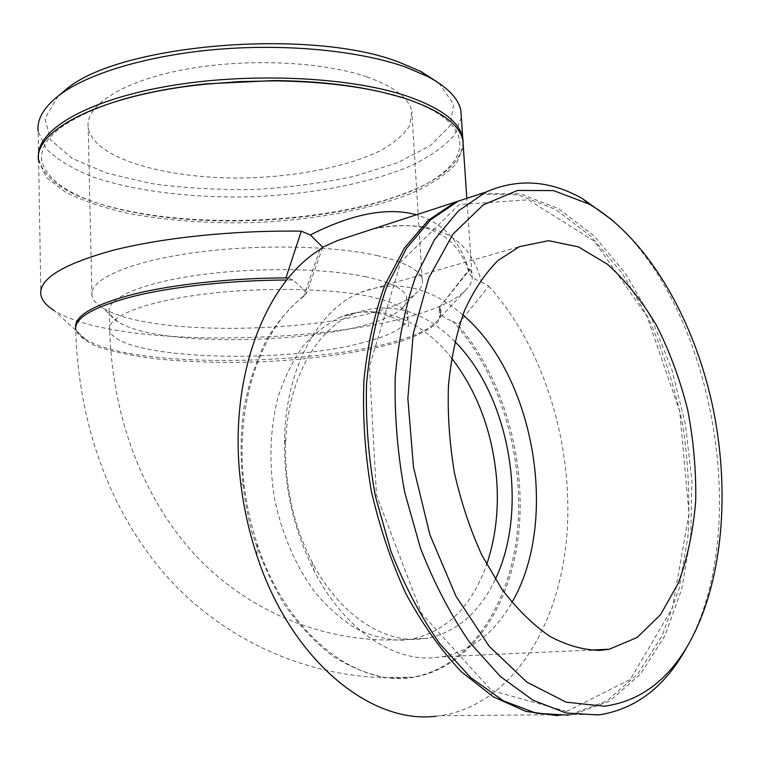 <?xml version="1.0" encoding="UTF-8"?>
<svg xmlns="http://www.w3.org/2000/svg" width="760" height="760" viewBox="0 0 760 760"><rect width="100%" height="100%" fill="white"/><g stroke="black" fill="none" stroke-linecap="round" stroke-linejoin="round"><path stroke-width="0.57" stroke-dasharray="3.8 2.85" d="M319.874 249.66L303.696 296.438L306.28 293.835C306.033 292.03 301.615 287.423 293.037 280.031L286.795 280.031M293.037 280.041L288.363 278.113M372.856 229.007C390.726 224.798 414.181 224.105 428.868 229.102C436.601 231.971 442.434 234.992 446.386 238.155C456.912 246.411 464.436 257.706 468.939 272.042C469.927 276.155 474.088 279.423 481.412 281.856C469.623 235.258 433.409 217.655 372.78 229.026M468.93 272.042L468.948 270.57C460.693 241.556 443.184 222.956 416.433 214.785M468.948 270.57L469.414 269.106L470.06 269.258L439.356 307.543L439.251 311.714C441.427 315.951 445.844 319.058 452.494 321.014L457.786 324.776L488.813 286.216L481.412 281.856M463.353 147.07L456.285 163.751C446.158 174.458 431.433 184.224 412.11 193.049C370.452 209.703 313.12 220.058 253.906 222.575C208.686 223.715 166.592 220.637 127.623 213.332C103.303 207.727 82.574 200.659 65.427 192.118L46.654 177.631L38.655 161.243L40.84 294.585M470.06 269.258L471.894 273.505C473.252 279.233 471.086 284.876 465.376 290.444C413.772 341.858 125.837 355.937 54.178 310.555L85.614 339.273C79.781 335.749 76.475 331.94 75.677 327.864L75.611 327.417M439.822 307.686L440.762 310.013C441.788 314.079 440.22 318.117 436.078 322.135C396.197 362.748 142.566 375.145 85.614 339.273M303.696 296.438C260.509 328.567 234.108 405.137 244.207 485.469C246.63 505.59 250.99 525.15 257.298 544.141C286.273 633.792 356.763 688.275 414.019 677.179C471.19 667.489 511.394 605.274 518.861 531.639C526.214 457.729 502.398 375.962 457.786 324.776M436.164 716.205L440.619 715.683C511.195 705.024 559.103 627.01 566.722 536.873C574.218 446.32 543.97 347.082 488.813 286.216M687.543 645.924C753.131 526.737 712.661 307.106 612.019 219.934M568.423 715.16L572.793 714.609L609.625 701.072L640.775 673.835L665.057 635.503L681.796 588.8L690.736 536.417L691.875 480.871L685.453 424.536L671.84 369.654L651.538 318.43L625.242 273.04L593.826 235.685L558.419 208.572L520.524 193.847L482.001 193.373M462.84 314.897C430.264 286.862 396.312 279.291 360.962 292.21C319.095 308.835 286.406 366.111 284.534 437.579C283.518 485.345 293.464 529.9 314.345 571.244C343.606 628.264 391.096 660.697 432.649 657.837L442.282 656.754C471.542 650.76 494.76 632.653 511.945 602.433M454.831 341.572C423.748 310.488 390.583 300.988 355.357 313.063C317.024 327.74 287.251 379.497 285.599 443.669C284.705 485.839 293.483 525.198 311.933 561.735C337.791 612.161 379.962 641.392 417.373 639.359L427.88 638.181C457.349 631.645 479.826 612.009 495.311 579.291M557.631 715.683L569.819 714.628L606.67 701.119L637.858 673.92L662.178 635.645L678.965 589.019L687.933 536.712C690.137 499.881 688.399 462.64 682.717 424.983C674.899 387.771 663.603 352.459 648.831 319.048L622.535 273.733L591.1 236.455L555.693 209.399L517.778 194.721L479.237 194.275M566.656 711.436L630.372 679.373L672.486 607.857L688.987 513.342L679.734 411.388L646.874 316.122L594.282 241.091L528.342 199.814L459.106 204.554L400.795 262.01L369.436 366.434L376.485 495.064L421.591 613.472L491.454 690.498L566.656 711.436M461.367 117.638L454.385 135.223C444.334 146.48 429.685 156.74 410.457 166.012C368.99 183.473 311.856 194.237 252.823 196.726C193.752 198.341 135.508 191.539 92.454 176.795C72.418 168.767 56.981 159.4 46.151 148.694L38.161 131.375L38.513 157.453M58.292 95.931L44.963 118.332L50.483 139.726L72.295 158.403L107.008 173.223L151.078 183.511C183.891 188.071 218.111 190.057 253.726 189.487C289.237 187.464 323 183.008 355.015 176.12L397.518 162.782L430.312 145.692L450.081 125.742L453.691 104.253L438.833 83.049M463.229 142.386C461.244 163.314 439.831 181.032 398.981 195.548C323.865 222.49 202.682 228.418 120.042 209.19C71.269 197.951 44.118 181.041 38.608 158.45M366.842 76.846C394.25 86.611 409.25 98.211 411.834 111.644L409.773 125.466C403.978 134.501 394.221 142.88 380.522 150.594C350.408 165.252 305.928 174.809 259.017 177.469C176.738 181.754 93.328 160.797 88.188 127.471C85.12 105.925 121.315 81.633 182.865 69.806C244.292 57.931 321.698 61.275 366.842 76.846M376.922 255.512C404.719 261.981 419.795 269.914 422.17 279.328C423.168 283.68 421.439 287.992 416.993 292.267C378.974 331.151 155.543 342.076 102.344 307.658C96.225 303.905 92.767 299.839 91.96 295.478C88.977 280.383 126.093 262.694 189.136 253.394C252.025 244.055 331.123 245.223 376.922 255.512M365.085 276.592C390.63 282.102 404.491 288.981 406.638 297.207C407.483 300.808 406.049 304.389 402.334 307.952C369.616 341.82 164.445 351.851 118.009 321.851C112.85 318.725 109.924 315.362 109.221 311.752C106.523 298.709 140.049 283.47 196.45 275.358C252.738 267.216 323.541 267.938 365.085 276.592M378.888 91.466L405.337 98.762C488.452 126.435 468.996 172.254 397.233 196.346C323.133 222.927 203.262 228.788 121.723 209.826C75.031 198.949 48.393 182.77 41.8 161.272C38.579 138.776 64.581 118.446 119.795 100.282M439.08 308.247L440.885 311.942L438.188 321.822C431.357 328.358 420.099 334.485 404.424 340.204C370.063 351.139 319.988 358.72 267.425 361.551C227.164 363.223 189.611 362.273 154.745 358.701C133.038 355.851 114.57 352.07 99.351 347.358C86.488 342.161 78.603 336.309 75.715 329.802L75.677 327.864M322.601 247.513L306.28 293.835C291.327 305.615 278.094 320.872 266.599 339.606C256.367 360.135 248.776 383.135 243.798 408.585C238.45 448.808 241.082 489.697 251.683 531.259C260.091 557.821 270.978 582.236 284.344 604.504C298.86 625.062 314.783 642.124 332.12 655.69C349.904 667.014 367.887 674.338 386.061 677.663L412.509 677.217C470.469 667.308 510.881 603.525 517.589 528.684C524.21 453.568 498.759 371.051 452.494 321.014M362.805 342.674C280.383 365.019 114.627 359.072 109.668 329.916C106.979 317.519 140.59 302.936 197.144 295.079C253.565 287.195 324.529 287.707 366.139 295.83C391.733 301.007 405.593 307.515 407.721 315.334C408.794 325.613 393.822 334.733 362.805 342.674M451.573 358.065C421.467 319.76 378.309 301.767 340.575 317.119C326.847 323.665 314.298 333.422 302.936 346.38C292.514 361.066 284.135 378.271 277.79 397.993C269.914 429.647 268.841 463.305 274.588 498.959C281.827 533.634 295.592 565.62 314.089 591.137C327.132 606.841 341.183 619.362 356.221 628.7C371.507 636.044 386.726 639.882 401.878 640.233L412.395 639.065C447.127 630.904 471.884 606.043 486.675 564.481M439.356 307.543L469.414 269.116M471.894 273.505L466.763 197.505M436.078 322.135L465.376 290.444M439.251 311.714L440.695 313.253L440.762 310.013M414.019 677.179L412.395 677.236C317.3 683.506 225.644 642.95 166.126 575.662C106.865 507.765 78.261 419.311 75.715 329.802M109.221 311.752L109.668 329.916C112.28 410.865 138.31 490.475 191.625 551.067C245.157 611.135 327.617 646.503 412.395 639.065L427.88 638.181M355.357 313.063L340.575 317.119C357.418 310.004 375.421 310.374 394.582 318.24C411.625 327.997 406.543 326.477 408.443 326.448L406.638 297.207M257.298 544.141L256.832 555.313M244.207 485.469L240.749 483.189M572.793 714.609L602.309 714.362M442.282 656.754L588.905 650.161M360.962 292.21L519.45 246.658M311.933 561.735L314.345 571.244M285.599 443.669L284.534 437.579M440.619 715.683L569.819 714.628M422.17 279.328L411.834 111.644M91.96 295.478L88.188 127.471M402.334 307.952L416.993 292.267M118.009 321.851L102.344 307.658M397.233 196.346L398.981 195.548M121.723 209.826L120.042 209.19"/><path stroke-width="1.14" d="M436.164 716.205C370.538 724.65 290.795 659.994 256.832 555.313C249.09 531.971 243.722 507.927 240.749 483.189C227.696 379.762 264.299 283.727 319.874 249.66L322.677 247.19L310.337 234.954L301.302 231.182L285.95 277.885L288.363 278.113M372.78 229.026L337.753 240.464L322.677 247.19M416.433 214.785L414.798 214.348C386.479 207.176 351.661 214.044 310.337 234.954M38.655 161.243C32.328 131.014 100.671 94.715 204.962 84.246L239.447 81.605L274.236 80.855C327.93 81.538 372.438 87.695 407.769 99.322C441.37 111.112 459.752 124.839 462.906 140.495L463.353 147.07M54.178 310.555C46.303 305.653 41.857 300.333 40.84 294.585C38.855 278.977 62.728 264.262 112.471 250.458C161.956 237.718 234.536 230.137 301.302 231.182M75.611 327.417C74.575 315.704 93.984 304.608 133.836 294.12C173.432 284.382 231.135 278.094 285.95 277.885M612.019 219.934L582.749 198.816C550.221 180.262 517.902 178.039 485.811 192.128L458.479 210.852L434.492 239.666L415.178 277.97C404.947 307.819 398.297 340.993 395.209 377.463C394.392 415.159 397.546 453.387 404.652 492.147L420.403 547.989C434.197 583.319 450.632 614.792 469.718 642.409L500.46 676.59L533.121 700.283L566.096 713.003L597.968 714.932L602.309 714.362C636.13 708.025 663.337 687.344 683.914 652.327L687.543 645.924C666.653 681.416 638.903 701.528 604.304 706.22L566.133 702.173L526.851 682.128L489.136 646.228L455.914 596.096L429.951 534.926L413.497 467.267L407.854 398.411L413.259 333.706L428.849 277.808L452.931 234.175L483.293 204.829L517.569 190.437L553.47 190.579L589 204.041C646.105 237.006 692.16 315.144 711.75 402.125C730.996 489.212 723.51 583.994 687.562 645.886L683.914 652.327M482.001 193.373L458.251 201.125L430.72 219.744L406.524 248.254L386.992 286.045C376.599 315.457 369.787 348.099 366.529 383.952C365.55 420.992 368.534 458.527 375.478 496.565L391.001 551.361C404.662 586.017 420.983 616.892 439.983 643.986L470.659 677.531L503.329 700.786L536.389 713.279L568.423 715.16M599.887 650.389L609.254 649.239L637.146 637.478L660.535 614.688L678.442 582.882C687.505 557.992 693.262 530.717 695.704 501.049C696.236 470.706 693.547 440.23 687.648 409.621C680.01 379.544 669.636 351.462 656.507 325.365C642.01 300.969 625.622 280.573 607.344 264.176L578.493 246.905L548.625 240.682L519.45 246.658L498.189 260.348C485.089 273.324 473.86 290.101 464.493 310.659C456.465 333.155 451.117 358.197 448.457 385.785C447.488 414.333 449.483 443.384 454.452 472.948C461.073 502.132 470.221 529.568 481.897 555.237L502.046 589.418C517.085 609.14 533.026 624.796 549.86 636.376C566.836 645.43 583.519 650.094 599.887 650.389M511.945 602.433C559.854 520.372 534.318 375.183 462.84 314.897M495.311 579.291C529.359 508.554 509.779 396.207 454.831 341.572M479.237 194.275L455.468 202.036L428.383 220.219L404.491 247.94L385.054 284.63C374.613 313.177 367.574 344.897 363.954 379.791C362.51 415.891 364.895 452.627 371.108 490C379.468 526.899 391.124 561.564 406.058 593.997C422.56 624.387 441.028 650.341 461.453 671.859L493.269 696.778L525.787 711.379L557.631 715.683M38.161 131.375C36.67 119.025 44.089 106.675 60.42 94.326C89.632 72.779 150.062 54.796 219.469 49.181C288.866 43.614 360.8 51.072 405.792 67.136L427.443 76.37C447.374 86.944 458.517 98.391 460.892 110.703L461.367 117.638M438.833 83.049L421.135 71.611L400.13 62.614C312.92 27.74 119.89 43.747 66.671 88.948L58.292 95.931M38.513 157.453C35.825 131.243 83.819 101.127 165.984 86.535C247.969 71.868 350.265 76.674 407.578 96.32C441.18 108.177 459.553 121.97 462.716 137.712L463.229 142.386M119.795 100.282C144.96 92.787 173.584 87.324 205.656 83.894L273.828 80.56C313.215 80.921 348.232 84.559 378.888 91.466M75.715 329.802C74.1 318.07 93.309 306.926 133.361 296.343C173.166 286.529 231.496 280.202 286.795 280.031M486.675 564.481C495.397 538.736 498.769 510.967 496.783 481.184C492.974 433.466 477.907 392.426 451.573 358.065M455.468 202.036L372.856 229.007M466.763 197.505L462.906 140.495M589 204.041L582.749 198.816M458.251 201.125L485.811 192.128M588.905 650.161L609.254 649.239M66.671 88.948L60.42 94.326M421.135 71.611L427.443 76.37M462.716 137.712L460.892 110.703M205.656 83.894L204.962 84.246"/></g></svg>
